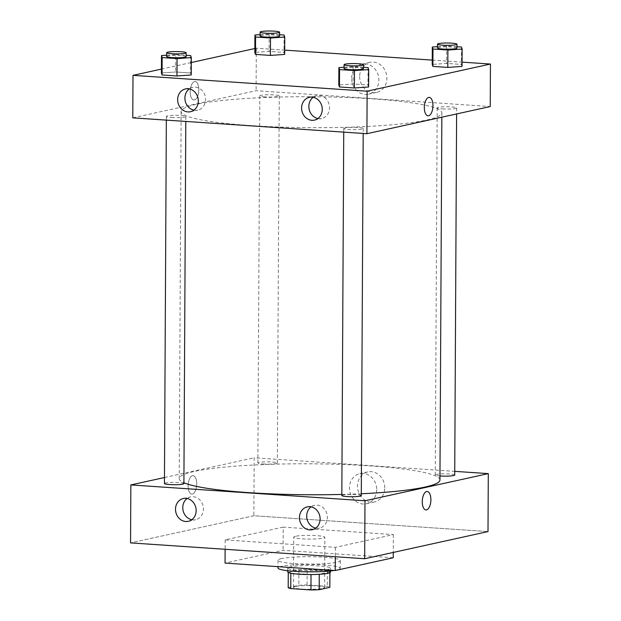 <?xml version="1.0" encoding="UTF-8"?>
<svg xmlns="http://www.w3.org/2000/svg" width="621" height="621" viewBox="0 0 621 621"><rect width="100%" height="100%" fill="white"/><g stroke="black" fill="none" stroke-linecap="round" stroke-linejoin="round"><path stroke-width="0.47" stroke-dasharray="3.1 2.33" d="M295.503 536.303A15.564 1.847 0.3 0 0 293.71 537.157A15.564 1.847 0.3 0 0 309.266 539.082A15.564 1.847 0.3 0 0 324.845 537.32A15.564 1.847 0.3 0 0 313.015 535.465A15.564 1.847 0.3 0 0 295.503 536.303M295.239 586.534A15.564 1.847 0.3 0 0 293.446 587.388A15.564 1.847 0.3 0 0 309.002 589.313A15.564 1.847 0.3 0 0 324.581 587.551A15.564 1.847 0.3 0 0 312.751 585.696A15.564 1.847 0.3 0 0 295.239 586.534M311.036 574.557L311.036 574.495A20.904 2.484 0.3 0 0 319.264 574.231L329.906 571.894A20.904 2.484 0.3 0 0 327.36 570.901L307.154 569.535L307.069 584.99L327.275 586.356A20.904 2.484 0.3 0 1 329.829 587.35M288.198 587.59L298.841 585.254A20.904 2.484 0.3 0 1 307.069 584.99M311.036 574.495L290.83 573.245M288.276 572.5L298.918 569.791L298.841 585.254M288.276 572.135A20.904 2.484 0.3 0 0 290.83 573.129M307.154 569.535A20.904 2.484 0.3 0 0 298.918 569.791M287.694 571.902A21.401 2.538 -179.7 0 1 309.111 569.473A21.401 2.538 -179.7 0 1 330.496 572.127M299.143 570.342A21.401 2.538 0.3 0 0 330.519 568.262A21.401 2.538 0.3 0 0 314.257 565.708A21.401 2.538 0.3 0 0 290.178 566.872A21.401 2.538 0.3 0 0 287.709 568.036A21.401 2.538 0.3 0 0 299.143 570.342M327.36 570.901L327.275 586.356M329.906 571.894L329.906 572.717M334.199 570.466A31.135 3.695 0.3 0 0 340.246 568.316A31.135 3.695 0.3 0 0 316.594 564.605A31.135 3.695 0.3 0 0 281.569 566.29A31.135 3.695 0.3 0 0 277.983 567.99M281.608 558.558A31.135 3.695 0.3 0 0 278.022 560.258A31.135 3.695 0.3 0 0 309.134 564.116A31.135 3.695 0.3 0 0 340.285 560.584A31.135 3.695 0.3 0 0 316.632 556.874A31.135 3.695 0.3 0 0 281.608 558.558M393.256 557.759L283.083 550.307L225.05 563.084M283.199 527.12L225.175 539.897L335.348 547.357L393.38 534.58L283.199 527.12L283.083 550.307M393.38 534.58L393.287 552.434M253.865 515.74L130.55 542.894L253.865 515.74L487.997 531.584L253.865 515.74L254.168 457.786L454.735 471.355M335.348 547.357L335.301 556.742M225.175 539.897L225.12 549.29M263.063 463.988A9.726 1.157 0.3 0 0 277.331 463.041A9.726 1.157 0.3 0 0 267.604 461.838A9.726 1.157 0.3 0 0 257.87 462.94A9.726 1.157 0.3 0 0 263.063 463.988M183.901 483.612A9.726 1.157 0.3 0 0 174.175 482.408A9.726 1.157 0.3 0 0 164.441 483.511M164.472 477.533L254.168 457.786M361.29 495.612A9.726 1.157 0.3 0 0 353.9 494.456A9.726 1.157 0.3 0 0 342.955 494.984A9.726 1.157 0.3 0 0 341.829 495.511M454.719 475.049A9.726 1.157 0.3 0 0 444.993 473.839A9.726 1.157 0.3 0 0 435.259 474.949A9.726 1.157 0.3 0 0 439.963 475.958M439.947 479.963A130.363 15.471 0.3 0 0 340.906 464.423A130.363 15.471 0.3 0 0 194.233 471.471A130.363 15.471 0.3 0 0 179.213 478.597A130.363 15.471 0.3 0 0 183.901 482.742M341.837 494.432A130.363 15.471 0.3 0 0 361.298 493.749M315.755 528.129A11.675 10.262 -102.4 0 0 319.551 528.098A11.675 10.262 -102.4 0 0 327.298 515.942A11.675 10.262 -102.4 0 0 317.098 505.106A11.675 10.262 -102.4 0 0 314.529 505.3A11.675 10.262 -102.4 0 0 311.074 506.868M191.804 519.738A11.675 10.262 -102.4 0 0 195.599 519.715A11.675 10.262 -102.4 0 0 203.346 507.551A11.675 10.262 -102.4 0 0 193.147 496.722A11.675 10.262 -102.4 0 0 190.577 496.909A11.675 10.262 -102.4 0 0 187.123 498.484M384.748 487.881A15.393 13.53 -102.4 0 0 367.818 471.921A15.393 13.53 -102.4 0 0 357.913 489.868A15.393 13.53 -102.4 0 0 374.432 501.993A15.393 13.53 -102.4 0 0 384.748 487.881M188.14 485.832A9.245 4.269 93.9 0 0 191.819 494.099A9.245 4.269 93.9 0 0 196.702 485.172A9.245 4.269 93.9 0 0 193.069 475.663A9.245 4.269 93.9 0 0 188.14 485.832A9.245 4.269 -86.1 0 1 193.069 475.663A9.245 4.269 -86.1 0 1 196.71 485.172A9.245 4.269 -86.1 0 1 191.819 494.106A9.245 4.269 -86.1 0 1 188.14 485.832M376.722 489.643A15.393 13.53 77.6 0 1 366.413 503.755A15.393 13.53 77.6 0 1 349.895 491.63A15.393 13.53 77.6 0 1 359.792 473.691A15.393 13.53 77.6 0 1 376.722 489.643M427.201 491.498L427.194 491.498A9.245 4.269 93.9 0 0 422.311 500.433A9.245 4.269 93.9 0 0 425.944 509.942A9.245 4.269 93.9 0 0 425.952 509.942L425.944 509.942M196.158 104.398A130.363 15.471 0.3 0 0 181.138 111.516A130.363 15.471 0.3 0 0 311.424 127.67A130.363 15.471 0.3 0 0 441.865 112.882A130.363 15.471 0.3 0 0 342.831 97.342A130.363 15.471 0.3 0 0 196.158 104.398M264.988 96.915A9.726 1.157 -179.7 0 1 259.795 95.867A9.726 1.157 -179.7 0 1 269.53 94.757A9.726 1.157 -179.7 0 1 279.248 95.968A9.726 1.157 -179.7 0 1 278.13 96.496A9.726 1.157 -179.7 0 1 264.988 96.915M344.872 127.903A9.726 1.157 0.3 0 0 343.755 128.431A9.726 1.157 0.3 0 0 353.473 129.642A9.726 1.157 0.3 0 0 363.207 128.539A9.726 1.157 0.3 0 0 355.817 127.375A9.726 1.157 0.3 0 0 344.872 127.903M171.559 117.478A9.726 1.157 0.3 0 0 185.819 116.531A9.726 1.157 0.3 0 0 178.429 115.374A9.726 1.157 0.3 0 0 167.484 115.902A9.726 1.157 0.3 0 0 166.366 116.43A9.726 1.157 0.3 0 0 171.559 117.478M442.377 108.916A9.726 1.157 0.3 0 0 456.637 107.969A9.726 1.157 0.3 0 0 449.247 106.812A9.726 1.157 0.3 0 0 438.302 107.332A9.726 1.157 0.3 0 0 437.184 107.868A9.726 1.157 0.3 0 0 442.377 108.916M132.778 117.85L256.093 90.705L490.225 106.548M284.651 54.423L283.999 52.42L269.087 51.411L254.835 52.405L269.087 51.411L283.999 52.42L284.651 54.423M462.04 66.424L461.387 64.421L446.476 63.412L432.224 64.405L446.476 63.412L461.387 64.421L462.04 66.424M368.61 86.987L367.958 84.992L353.046 83.982L338.794 84.976L353.046 83.982L367.958 84.992L368.61 86.987M161.429 69.094L191.291 62.519M254.858 48.523L256.318 48.197L284.674 50.122M432.247 60.105L462.063 62.123M175.658 71.974L161.406 72.968L175.658 71.974L190.569 72.983L175.658 71.974L175.751 54.586L186.145 55.292M191.221 74.986L190.569 72.983L191.221 74.986M317.898 118.541A11.675 10.262 -102.4 0 0 321.694 118.518A11.675 10.262 -102.4 0 0 329.44 106.362A11.675 10.262 -102.4 0 0 319.248 95.525A11.675 10.262 -102.4 0 0 316.671 95.719A11.675 10.262 -102.4 0 0 313.217 97.287M193.946 110.158A11.675 10.262 -102.4 0 0 197.742 110.134A11.675 10.262 -102.4 0 0 205.489 97.971A11.675 10.262 -102.4 0 0 195.297 87.142A11.675 10.262 -102.4 0 0 192.72 87.328A11.675 10.262 -102.4 0 0 189.265 88.904M359.652 76.453A15.393 13.53 -102.4 0 0 376.582 92.405A15.393 13.53 -102.4 0 0 386.479 74.466A15.393 13.53 -102.4 0 0 369.961 62.341A15.393 13.53 -102.4 0 0 359.652 76.453M256.318 48.197L256.093 90.705M194.552 81.576A9.245 4.269 93.9 0 0 190.212 91.085A9.245 4.269 93.9 0 0 193.884 99.973A9.245 4.269 93.9 0 0 198.767 91.046A9.245 4.269 93.9 0 0 195.134 81.53A9.245 4.269 93.9 0 0 194.552 81.576A9.245 4.269 -86.1 0 1 195.134 81.537A9.245 4.269 -86.1 0 1 198.774 91.046A9.245 4.269 -86.1 0 1 193.884 99.973A9.245 4.269 -86.1 0 1 190.212 91.085A9.245 4.269 -86.1 0 1 194.559 81.576M351.626 78.215A15.393 13.53 77.6 0 1 361.934 64.11A15.393 13.53 77.6 0 1 378.461 76.236A15.393 13.53 77.6 0 1 368.556 94.175A15.393 13.53 77.6 0 1 351.626 78.215M429.258 97.373L429.258 97.373A9.245 4.269 93.9 0 0 424.376 106.307A9.245 4.269 93.9 0 0 428.009 115.816A9.245 4.269 93.9 0 0 428.016 115.816L428.009 115.816M260.114 34.652L269.18 34.023L279.574 34.722M279.566 36.072A9.726 1.157 0.3 0 0 272.177 34.916A9.726 1.157 0.3 0 0 261.224 35.444A9.726 1.157 0.3 0 0 260.106 35.971M269.18 34.023L269.087 51.411M284.092 35.032L283.999 52.42M437.502 46.653L446.569 46.024L456.963 46.73M456.955 48.073A9.726 1.157 0.3 0 0 449.565 46.917A9.726 1.157 0.3 0 0 438.62 47.444A9.726 1.157 0.3 0 0 437.495 47.972M446.569 46.024L446.476 63.412M461.481 47.033L461.387 64.421M166.684 55.222L175.751 54.586M186.137 56.643A9.726 1.157 0.3 0 0 178.747 55.479A9.726 1.157 0.3 0 0 167.802 56.006A9.726 1.157 0.3 0 0 166.676 56.542M190.663 55.595L190.569 72.983M344.073 67.223L353.139 66.594L363.533 67.293M363.526 68.644A9.726 1.157 0.3 0 0 356.136 67.487A9.726 1.157 0.3 0 0 345.191 68.007A9.726 1.157 0.3 0 0 344.065 68.543M353.139 66.594L353.046 83.982M368.051 67.604L367.958 84.992M324.581 587.551L324.845 537.32M293.446 587.388L293.71 537.157M287.709 568.036L287.694 570.722M330.519 568.262L330.504 570.947M278.022 560.258L277.991 566.663M340.285 560.584L340.246 568.316M312.293 529.697L319.551 528.098M307.279 506.899L314.529 505.3M188.342 521.314L195.599 519.715M183.327 498.508L190.577 496.909M367.818 471.921L359.792 473.691M374.432 501.993L366.413 503.755M181.138 111.516L179.213 478.597M441.865 112.882L441.842 117.198M277.331 463.041L279.248 95.968M257.87 462.94L259.795 95.867M343.755 128.431L343.731 132.126M363.207 128.539L363.184 133.445M166.366 116.43L166.343 120.125M185.819 116.531L185.795 121.437M437.184 107.868L435.259 474.949M456.637 107.969L456.606 113.946M314.443 120.117L321.694 118.518M309.421 97.311L316.671 95.719M190.492 111.726L197.742 110.134M185.469 88.927L192.72 87.328M369.961 62.341L361.934 64.11M376.582 92.405L368.556 94.175"/><path stroke-width="0.93" d="M329.906 572.717L329.829 587.35L319.186 589.686A20.904 2.484 0.3 0 1 310.958 589.95L290.752 588.584A20.904 2.484 0.3 0 1 288.198 587.59L288.276 572.5M290.83 573.245L290.752 588.584M311.036 574.557L310.958 589.95M330.504 570.947L330.496 572.127A21.401 2.538 -179.7 0 1 299.12 574.208A21.401 2.538 -179.7 0 1 287.694 571.902L287.694 570.722M319.264 574.301L319.186 589.686M277.991 566.663L277.983 567.99A31.135 3.695 0.3 0 0 299.4 571.607A31.135 3.695 0.3 0 0 334.199 570.466M225.12 549.29L225.05 563.084L335.231 570.536L393.256 557.759L393.287 552.434M130.852 484.931L130.55 542.894L364.682 558.729L487.997 531.584L364.682 558.729L364.985 500.774L130.852 484.931L164.472 477.533M335.301 556.742L335.231 570.536M166.343 120.125L164.441 483.511A9.726 1.157 0.3 0 0 169.634 484.559A9.726 1.157 0.3 0 0 183.901 483.612L185.795 121.437M454.735 471.355L488.3 473.629L364.985 500.774M343.731 132.126L341.829 495.511A9.726 1.157 0.3 0 0 351.556 496.715A9.726 1.157 0.3 0 0 361.29 495.612L363.184 133.445M439.963 475.958A9.726 1.157 0.3 0 0 440.452 475.997A9.726 1.157 0.3 0 0 454.719 475.049L456.606 113.946M183.901 482.742A130.363 15.471 0.3 0 0 341.837 494.432M361.298 493.749A130.363 15.471 0.3 0 0 439.947 479.963L441.842 117.198M320.118 518.993A11.675 10.262 77.6 0 1 312.293 529.697A11.675 10.262 77.6 0 1 299.764 520.507A11.675 10.262 77.6 0 1 307.279 506.899A11.675 10.262 77.6 0 1 309.848 506.705A11.675 10.262 77.6 0 1 320.118 518.993M175.502 509.212A11.675 10.262 77.6 0 1 183.327 498.508A11.675 10.262 77.6 0 1 185.896 498.321A11.675 10.262 77.6 0 1 196.089 509.15A11.675 10.262 77.6 0 1 188.342 521.314A11.675 10.262 77.6 0 1 175.502 509.212M130.55 542.894L364.682 558.729M311.074 506.868A11.675 10.262 -102.4 0 0 307.022 518.908A11.675 10.262 -102.4 0 0 315.755 528.129M187.123 498.484A11.675 10.262 -102.4 0 0 183.071 510.516A11.675 10.262 -102.4 0 0 191.804 519.738M488.3 473.629L487.997 531.584M425.952 509.942A9.245 4.269 93.9 0 0 430.881 499.773A9.245 4.269 -86.1 0 1 425.952 509.942A9.245 4.269 -86.1 0 1 422.311 500.433A9.245 4.269 -86.1 0 1 427.201 491.498A9.245 4.269 -86.1 0 1 430.881 499.773A9.245 4.269 93.9 0 0 427.194 491.498M132.778 117.85L366.91 133.694L367.135 91.194L133.003 75.351L132.778 117.85M462.063 62.123L490.45 64.041L490.225 106.548L366.91 133.694M322.26 109.412A11.675 10.262 77.6 0 1 314.443 120.117A11.675 10.262 77.6 0 1 301.915 110.918A11.675 10.262 77.6 0 1 309.421 97.311A11.675 10.262 77.6 0 1 311.99 97.124A11.675 10.262 77.6 0 1 322.26 109.412M177.653 99.632A11.675 10.262 77.6 0 1 185.469 88.927A11.675 10.262 77.6 0 1 188.039 88.733A11.675 10.262 77.6 0 1 198.231 99.57A11.675 10.262 77.6 0 1 190.492 111.726A11.675 10.262 77.6 0 1 177.653 99.632M284.651 54.423L270.399 55.409L284.651 54.423L284.744 37.035L270.492 38.021L255.58 37.012L254.928 35.017L260.114 34.652M255.487 54.4L270.399 55.409L255.487 54.4L254.835 52.405L255.487 54.4L255.58 37.012M462.04 66.424L447.788 67.417L462.04 66.424L462.133 49.036L447.881 50.029L432.969 49.02L432.317 47.017L437.502 46.653M432.876 66.408L447.788 67.417L432.876 66.408L432.224 64.405L432.876 66.408L432.969 49.02M368.61 86.987L354.358 87.98L368.61 86.987L368.703 69.599L354.451 70.592L339.54 69.583L338.887 67.588L344.073 67.223M339.446 86.971L354.358 87.98L339.446 86.971L338.794 84.976L339.446 86.971L339.54 69.583M133.003 75.351L161.429 69.094M191.291 62.519L254.858 48.523M490.45 64.041L367.135 91.194M284.674 50.122L432.247 60.105M161.406 72.968L162.058 74.97L176.969 75.979L191.221 74.986L176.969 75.979L162.058 74.97L161.406 72.968L161.499 55.579L166.684 55.222M313.217 97.287A11.675 10.262 -102.4 0 0 309.165 109.327A11.675 10.262 -102.4 0 0 317.898 118.541M189.265 88.904A11.675 10.262 -102.4 0 0 185.213 100.936A11.675 10.262 -102.4 0 0 193.946 110.158M428.016 115.816A9.245 4.269 93.9 0 0 428.591 115.77A9.245 4.269 -86.1 0 1 428.016 115.816A9.245 4.269 -86.1 0 1 424.376 106.307A9.245 4.269 -86.1 0 1 429.258 97.373A9.245 4.269 -86.1 0 1 432.93 106.269A9.245 4.269 -86.1 0 1 428.591 115.778A9.245 4.269 93.9 0 0 432.93 106.269A9.245 4.269 93.9 0 0 429.258 97.373M279.574 34.722L284.092 35.032L284.744 37.035M260.129 32.106L260.106 35.971A9.726 1.157 0.3 0 0 269.832 37.175A9.726 1.157 0.3 0 0 279.566 36.072L279.582 32.207A9.726 1.157 0.3 0 0 272.192 31.05A9.726 1.157 0.3 0 0 261.247 31.578A9.726 1.157 0.3 0 0 260.129 32.106A9.726 1.157 0.3 0 0 269.848 33.317A9.726 1.157 0.3 0 0 279.582 32.207M270.492 38.021L270.399 55.409M254.928 35.017L254.835 52.405M456.963 46.73L461.481 47.033L462.133 49.036M437.518 44.114L437.495 47.972A9.726 1.157 0.3 0 0 447.221 49.183A9.726 1.157 0.3 0 0 456.955 48.073L456.971 44.215A9.726 1.157 0.3 0 0 449.581 43.051A9.726 1.157 0.3 0 0 438.636 43.579A9.726 1.157 0.3 0 0 437.518 44.114A9.726 1.157 0.3 0 0 447.236 45.317A9.726 1.157 0.3 0 0 456.971 44.215M447.881 50.029L447.788 67.417M432.317 47.017L432.224 64.405M186.145 55.292L190.663 55.595L191.315 57.598L177.063 58.591L162.151 57.582L161.499 55.579M166.7 52.676L166.676 56.542A9.726 1.157 0.3 0 0 176.403 57.745A9.726 1.157 0.3 0 0 186.137 56.643L186.153 52.777A9.726 1.157 0.3 0 0 178.763 51.621A9.726 1.157 0.3 0 0 167.817 52.141A9.726 1.157 0.3 0 0 166.7 52.676A9.726 1.157 0.3 0 0 176.418 53.88A9.726 1.157 0.3 0 0 186.153 52.777M191.315 57.598L191.221 74.986M177.063 58.591L176.969 75.979M162.151 57.582L162.058 74.97M363.533 67.293L368.051 67.604L368.703 69.599M344.088 64.677L344.065 68.543A9.726 1.157 0.3 0 0 353.791 69.746A9.726 1.157 0.3 0 0 363.526 68.644L363.541 64.778A9.726 1.157 0.3 0 0 356.151 63.621A9.726 1.157 0.3 0 0 345.206 64.149A9.726 1.157 0.3 0 0 344.088 64.677A9.726 1.157 0.3 0 0 353.807 65.88A9.726 1.157 0.3 0 0 363.541 64.778M354.451 70.592L354.358 87.98M338.887 67.588L338.794 84.976"/></g></svg>

